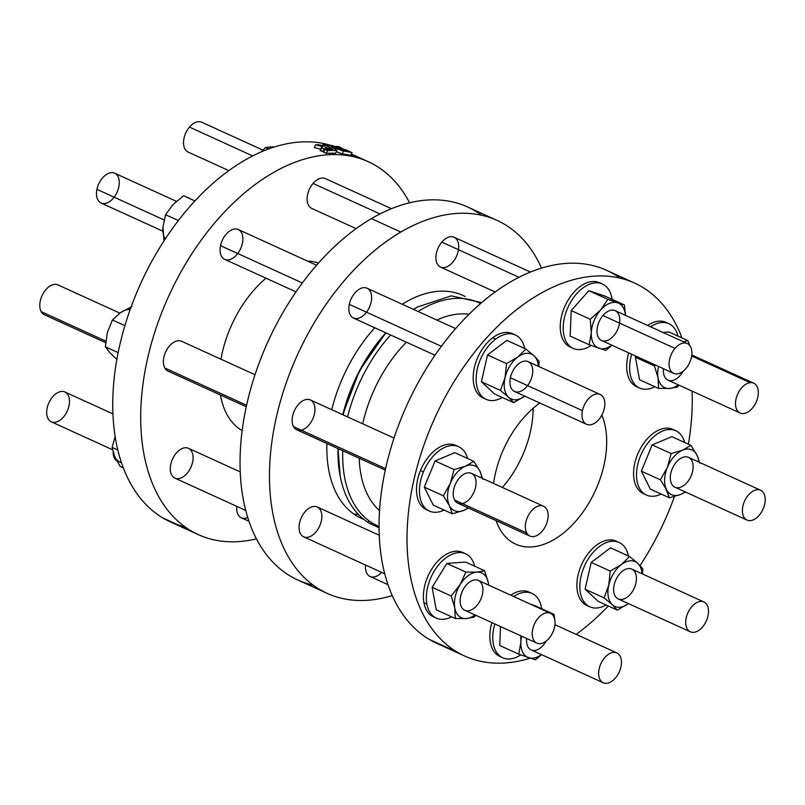 <?xml version="1.0" encoding="UTF-8"?>
<svg xmlns="http://www.w3.org/2000/svg" width="805" height="805" viewBox="0 0 805 805"><rect width="100%" height="100%" fill="white"/><g stroke="black" fill="none" stroke-linecap="round" stroke-linejoin="round"><path stroke-width="1.21" d="M184.999 526.883A204.913 125.872 -65.5 0 1 162.791 517.917A204.913 125.872 -65.5 0 1 140.281 284.437A204.913 125.872 -65.5 0 1 330.815 145.373A204.913 125.872 114.5 0 0 140.281 284.437A204.913 125.872 114.5 0 0 162.791 517.917A204.913 125.872 114.5 0 0 170.378 521.902L198.342 534.641A204.913 125.872 -65.5 0 1 190.745 530.666A204.913 125.872 -65.5 0 1 171.737 289.659A204.913 125.872 -65.5 0 1 368.308 161.725A204.913 125.872 -65.5 0 1 409.574 202.8A204.913 125.872 114.5 0 0 194.287 250.083A204.913 125.872 114.5 0 0 190.745 530.666L162.791 517.917L190.745 530.666A204.913 125.872 114.5 0 0 256.413 538.837A204.913 125.872 -65.5 0 1 198.342 534.641M350.93 154.842A204.913 125.872 -65.5 0 1 353.687 156.744M165.186 239.065A24.593 15.104 -65.5 0 1 162.952 226.96L164.009 240.876L162.952 226.96L165.568 214.724L162.952 226.96M178.368 220.55L165.568 214.724L178.368 220.55M173.015 204.53L165.568 214.724L173.015 204.53L183.62 195.776L173.015 204.53M194.941 200.928L183.62 195.776L194.941 200.928M190.04 198.543L183.62 195.776L190.04 198.543M120.619 312.571L112.428 319.988L124.896 325.663L112.428 319.988L107.317 332.676L105.354 346.814L118.154 352.65L105.354 346.814L109.993 352.821L116.866 359.443L109.993 352.821L105.354 346.814L107.317 332.676L112.428 319.988L120.619 312.571L131.95 306.594L120.619 312.571A24.593 15.104 -65.5 0 1 130.179 309.502A24.593 15.104 114.5 0 0 120.619 312.571M119.834 313.115L57.99 284.93A16.392 10.073 114.5 0 0 43.712 292.567A16.392 10.073 114.5 0 0 41.176 311.636L105.777 341.079L41.176 311.636A16.392 10.073 114.5 0 0 44.396 314.765L105.616 342.668M113.113 452.138A16.392 10.073 114.5 0 0 116.936 461.044A16.392 10.073 -65.5 0 1 113.113 452.138M273.167 146.772L265.519 147.476L268.679 148.915L265.519 147.476L261.293 151.873L265.519 147.476L273.167 146.772M262.903 150.112L201.733 122.239A16.392 10.073 114.5 0 0 189.477 127.099L252.69 155.918L189.477 127.099A16.392 10.073 114.5 0 0 188.139 152.075L228.831 170.62M115.155 436.582L112.106 447.389L117.822 449.995L112.106 447.389L114.552 456.163L120.146 466.377L123.316 467.826L120.146 466.377L114.552 456.163L112.106 447.389L115.155 436.582M114.552 456.163A24.593 15.104 114.5 0 0 121.464 462.654A24.593 15.104 -65.5 0 1 114.552 456.163L114.552 456.163M112.931 413.881L64.883 391.975A16.392 10.073 114.5 0 0 48.924 402.721A16.392 10.073 114.5 0 0 51.289 421.81L112.499 449.713M54.871 422.333A16.392 10.073 -65.5 0 1 50.222 400.236A16.392 10.073 -65.5 0 1 69.18 398.113A16.392 10.073 -65.5 0 1 54.871 422.333M497.077 220.409A204.913 125.872 -65.5 0 1 541.513 268.105A204.913 125.872 114.5 0 0 400.84 232.041A204.913 125.872 114.5 0 0 269.534 470.543A204.913 125.872 114.5 0 0 392.256 595.589A204.913 125.872 -65.5 0 1 327.112 593.335A204.913 125.872 -65.5 0 1 275.008 423.44A204.913 125.872 -65.5 0 1 400.84 232.041L371.407 218.628L400.84 232.041A204.913 125.872 -65.5 0 1 497.077 220.409L467.645 206.996A204.913 125.872 114.5 0 0 371.407 218.628A204.913 125.872 114.5 0 0 245.585 410.027A204.913 125.872 114.5 0 0 297.679 579.922A204.913 125.872 114.5 0 0 313.095 585.084A204.913 125.872 -65.5 0 1 243.331 422.414A204.913 125.872 -65.5 0 1 371.407 218.628A204.913 125.872 -65.5 0 1 481.662 215.247M444.682 646.395A204.913 125.872 -65.5 0 1 429.105 639.301A204.913 125.872 -65.5 0 1 415.732 387.125A204.913 125.872 -65.5 0 1 620.001 278.117M634.622 283.098L606.658 270.359A204.913 125.872 114.5 0 0 410.097 398.304A204.913 125.872 114.5 0 0 429.105 639.301L457.059 652.04A204.913 125.872 114.5 0 0 530.082 658.188A204.913 125.872 -65.5 0 1 464.646 656.025A204.913 125.872 -65.5 0 1 457.059 652.04A204.913 125.872 -65.5 0 1 438.051 411.043A204.913 125.872 -65.5 0 1 634.622 283.098A204.913 125.872 -65.5 0 1 681.966 337.919A204.913 125.872 114.5 0 0 466.387 363.095A204.913 125.872 114.5 0 0 457.059 652.04L429.105 639.301A204.913 125.872 114.5 0 0 436.692 643.276L464.646 656.025M576.169 634.38A204.913 125.872 114.5 0 0 608.278 605.974A204.913 125.872 -65.5 0 1 576.169 634.38M640.045 565.583A204.913 125.872 114.5 0 0 674.439 496.564A204.913 125.872 -65.5 0 1 640.045 565.583M688.376 444.189A204.913 125.872 114.5 0 0 692.069 391.119A204.913 125.872 -65.5 0 1 688.376 444.189M512.604 542.55A81.969 50.353 -65.5 0 1 496.142 520.654A81.969 50.353 114.5 0 0 512.604 542.55A81.969 50.353 114.5 0 0 515.643 544.14A81.969 50.353 114.5 0 0 585.225 508.841A81.969 50.353 114.5 0 0 601.848 415.088A81.969 50.353 -65.5 0 1 583.685 511.084A81.969 50.353 -65.5 0 1 512.604 542.55M493.556 483.453A81.969 50.353 -65.5 0 1 539.873 403.023A81.969 50.353 114.5 0 0 493.556 483.453M571.691 347.609A35.35 21.715 -65.5 0 1 564.134 308.063A35.35 21.715 -65.5 0 1 598.256 282.203A35.35 21.715 -65.5 0 1 600.701 283.31M501.012 656.92A35.35 21.715 -65.5 0 1 491.905 622.627A35.35 21.715 114.5 0 0 499.764 656.427L502.712 657.765A35.35 21.715 -65.5 0 1 494.844 623.976A35.35 21.715 114.5 0 0 503.96 658.259A35.35 21.715 114.5 0 0 520.704 654.888A35.35 21.715 -65.5 0 1 503.96 658.259A35.35 21.715 -65.5 0 1 502.712 657.765M532.025 593.436A35.35 21.715 -65.5 0 1 541.644 608.721A35.35 21.715 114.5 0 0 513.701 596.535A35.35 21.715 -65.5 0 1 532.025 593.436L529.086 592.098A35.35 21.715 114.5 0 0 510.752 595.187A35.35 21.715 -65.5 0 1 530.515 592.852M645.016 494.31A35.35 21.715 -65.5 0 1 638.405 452.561A35.35 21.715 -65.5 0 1 674.258 430.162A35.35 21.715 114.5 0 0 672.829 429.397A35.35 21.715 114.5 0 0 638.405 452.561A35.35 21.715 114.5 0 0 643.507 493.727L646.445 495.065A35.35 21.715 -65.5 0 1 641.354 453.899A35.35 21.715 -65.5 0 1 675.767 430.735A35.35 21.715 -65.5 0 1 684.673 442.498A35.35 21.715 114.5 0 0 656.337 434.62A35.35 21.715 114.5 0 0 636.624 477.858A35.35 21.715 114.5 0 0 661.167 494.069A35.35 21.715 -65.5 0 1 646.445 495.065M588.334 606.044A35.35 21.715 -65.5 0 1 581.723 564.285A35.35 21.715 -65.5 0 1 617.576 541.886M638.124 387.265A35.35 21.715 -65.5 0 1 628.755 352.892A35.35 21.715 114.5 0 0 636.614 386.682L639.552 388.02A35.35 21.715 -65.5 0 1 631.694 354.23A35.35 21.715 114.5 0 0 654.857 386.732A35.35 21.715 -65.5 0 1 639.552 388.02M668.875 323.691A35.35 21.715 -65.5 0 1 677.941 336.088A35.35 21.715 114.5 0 0 650.551 326.79A35.35 21.715 -65.5 0 1 668.875 323.691L665.936 322.352A35.35 21.715 114.5 0 0 647.602 325.451A35.35 21.715 -65.5 0 1 667.365 323.107M427.958 510.3A35.35 21.715 -65.5 0 1 420.472 470.553A35.35 21.715 -65.5 0 1 457.19 446.151A35.35 21.715 114.5 0 0 455.761 445.396A35.35 21.715 114.5 0 0 420.472 470.553A35.35 21.715 114.5 0 0 426.439 509.726L429.387 511.064A35.35 21.715 -65.5 0 1 423.42 471.901A35.35 21.715 114.5 0 0 422.434 504.292A35.35 21.715 114.5 0 0 444.098 510.068A35.35 21.715 -65.5 0 1 429.387 511.064M484.64 398.576A35.35 21.715 -65.5 0 1 473.571 372.061A35.35 21.715 -65.5 0 1 492.68 337.778A35.35 21.715 -65.5 0 1 513.882 334.417M434.851 617.344A35.35 21.715 -65.5 0 1 423.923 602.744A35.35 21.715 -65.5 0 1 435.485 563.812A35.35 21.715 -65.5 0 1 464.083 553.196M469.063 314.242A109.802 67.449 114.5 0 0 436.914 320.068A109.802 67.449 -65.5 0 1 469.063 314.242M406.414 342.195A109.802 67.449 114.5 0 0 362.723 423.822A109.802 67.449 -65.5 0 1 406.414 342.195M359.241 458.266A109.802 67.449 114.5 0 0 379.558 510.642A109.802 67.449 -65.5 0 1 359.241 458.266M480.635 303.525A122.511 75.257 114.5 0 0 418.087 311.485A122.511 75.257 -65.5 0 1 480.635 303.525M390.616 335.001A122.511 75.257 114.5 0 0 347.589 416.92A122.511 75.257 -65.5 0 1 390.616 335.001M342.759 450.75A122.511 75.257 114.5 0 0 372.604 523.2A122.511 75.257 114.5 0 0 379.054 526.4A122.511 75.257 -65.5 0 1 372.604 523.2A122.511 75.257 -65.5 0 1 342.759 450.75M413.478 309.382L416.457 307.601A121.696 74.754 114.5 0 0 413.478 309.382A121.696 74.754 -65.5 0 1 416.457 307.601L417.513 306.987A123.014 75.569 114.5 0 0 413.529 309.412A123.014 75.569 -65.5 0 1 417.513 306.987A123.014 75.569 -65.5 0 1 417.875 306.775M386.159 332.958A123.014 75.569 114.5 0 0 343.151 414.897A123.014 75.569 -65.5 0 1 386.159 332.958M338.271 448.707A123.014 75.569 114.5 0 0 340.263 476.49A123.014 75.569 -65.5 0 1 338.271 448.707M340.334 476.852A123.014 75.569 -65.5 0 1 340.263 476.49C344.58 498.305 354.311 513.922 369.435 523.341A4.095 3.23 -59.2 0 0 372.604 523.2A4.095 3.23 120.8 0 1 369.435 523.341A4.095 3.23 120.8 0 1 368.227 521.761M385.857 332.827A121.696 74.754 114.5 0 0 342.789 414.736A121.696 74.754 -65.5 0 1 385.857 332.827M338.04 448.596A121.696 74.754 114.5 0 0 340.032 475.292A121.696 74.754 -65.5 0 1 338.04 448.596M394.027 438.081L310.358 399.954A16.392 10.073 114.5 0 0 296.069 407.582A16.392 10.073 114.5 0 0 293.543 426.66L385.605 468.621L293.543 426.66A16.392 10.073 114.5 0 0 296.763 429.79L385.283 470.13M255.004 374.728L181.588 341.26A16.392 10.073 114.5 0 0 167.299 348.897A16.392 10.073 114.5 0 0 164.773 367.966L246.592 405.257L164.773 367.966A16.392 10.073 114.5 0 0 167.993 371.095L246.27 406.767M381.661 572.385A16.392 10.073 -65.5 0 1 370.089 576.491A16.392 10.073 -65.5 0 1 365.581 565.06A16.392 10.073 114.5 0 0 370.089 576.491L387.98 584.641M247.739 517.524A16.392 10.073 -65.5 0 1 236.811 506.365A16.392 10.073 114.5 0 0 241.309 517.796L248.966 521.288M455.61 328.591L367.04 288.22A16.392 10.073 114.5 0 0 349.3 304.36L441.361 346.321L349.3 304.36A16.392 10.073 114.5 0 0 353.445 318.055L435.012 355.226M316.596 265.227L238.27 229.536A16.392 10.073 114.5 0 0 220.53 245.676L302.348 282.968L220.53 245.676A16.392 10.073 114.5 0 0 224.676 259.361L295.988 291.873M530.445 272.05L454.101 237.254A16.392 10.073 114.5 0 0 441.834 242.124L519.004 277.292L441.834 242.124A16.392 10.073 114.5 0 0 440.506 267.089L495.145 291.994M391.431 208.696L325.331 178.569A16.392 10.073 114.5 0 0 313.065 183.429L379.99 213.939L313.065 183.429A16.392 10.073 114.5 0 0 311.726 208.404L356.132 228.63M379.246 535.255L317.25 506.999A16.392 10.073 114.5 0 0 301.291 517.736A16.392 10.073 114.5 0 0 303.656 536.834L384.74 573.784M240.232 471.891L188.481 448.305A16.392 10.073 114.5 0 0 172.522 459.051A16.392 10.073 114.5 0 0 174.886 478.14L245.726 510.43M353.898 514.093A122.481 75.237 -65.5 0 1 326.921 443.535A122.481 75.237 114.5 0 0 353.898 514.093A35.863 28.115 -55 0 0 358.195 514.254A35.863 28.115 125 0 1 353.898 514.093A122.481 75.237 114.5 0 0 363.669 519.326M465.199 296.552A122.481 75.237 114.5 0 0 402.248 304.27A122.481 75.237 -65.5 0 1 465.199 296.552M374.778 327.776A122.481 75.237 114.5 0 0 331.751 409.705A122.481 75.237 -65.5 0 1 374.778 327.776M293.543 426.66A16.392 10.073 -65.5 0 1 303.837 400.266A16.392 10.073 -65.5 0 1 313.296 417.684A16.392 10.073 -65.5 0 1 293.543 426.66M349.3 304.36A16.392 10.073 -65.5 0 1 368.509 289.146A16.392 10.073 -65.5 0 1 362.924 315.892A16.392 10.073 -65.5 0 1 349.3 304.36M307.228 537.358A16.392 10.073 -65.5 0 1 302.579 515.26A16.392 10.073 -65.5 0 1 321.537 513.127A16.392 10.073 -65.5 0 1 307.228 537.358M441.834 242.124A16.392 10.073 -65.5 0 1 458.709 246.994A16.392 10.073 -65.5 0 1 441.361 267.401A16.392 10.073 -65.5 0 1 441.834 242.124M708.068 615.654A16.392 10.073 114.5 0 0 694.433 604.122A16.392 10.073 114.5 0 0 688.859 630.868A16.392 10.073 114.5 0 0 708.068 615.654A16.392 10.073 -65.5 0 1 690.318 631.794A16.392 10.073 -65.5 0 1 687.953 612.706A16.392 10.073 -65.5 0 1 703.922 601.969A16.392 10.073 -65.5 0 1 708.068 615.654M703.922 601.969L631.824 569.105A16.392 10.073 114.5 0 0 615.855 579.842A16.392 10.073 114.5 0 0 618.22 598.94L690.318 631.794M637.751 563.339A24.593 15.104 114.5 0 0 621.47 564.516A24.593 15.104 114.5 0 0 608.751 585.205A24.593 15.104 114.5 0 0 612.303 604.706A24.593 15.104 114.5 0 0 628.474 603.609A24.593 15.104 -65.5 0 1 612.303 604.706L617.334 610.099L628.574 603.529L617.334 610.099L612.303 604.706A24.593 15.104 -65.5 0 1 608.751 585.205A24.593 15.104 -65.5 0 1 621.47 564.516A24.593 15.104 -65.5 0 1 637.751 563.339A24.593 15.104 -65.5 0 1 642.068 573.774A24.593 15.104 114.5 0 0 637.751 563.339L629.56 556.507L621.47 564.516L610.23 571.087L608.751 585.205L604.112 597.884L612.303 604.706L604.112 597.884L585.094 589.21L598.306 601.426L617.334 610.099L598.306 601.426L585.094 589.21L604.112 597.884L608.751 585.205L610.23 571.087L621.47 564.516L629.56 556.507L637.751 563.339L642.782 568.733L637.751 563.339M635.97 582.8A16.392 10.073 -65.5 0 1 616.761 598.004A16.392 10.073 -65.5 0 1 622.335 571.258A16.392 10.073 -65.5 0 1 635.97 582.8M642.581 574.005L642.782 568.733L642.581 574.005M610.542 547.843L629.56 556.507L610.542 547.843L591.212 562.413L610.23 571.087L591.212 562.413L585.094 589.21L591.212 562.413L610.542 547.843M628.393 555.973A35.35 21.715 114.5 0 0 600.168 545.971A35.35 21.715 114.5 0 0 580.003 590.226A35.35 21.715 114.5 0 0 606.064 604.968A35.35 21.715 -65.5 0 1 589.763 606.799A35.35 21.715 -65.5 0 1 584.661 565.633A35.35 21.715 -65.5 0 1 619.085 542.469A35.35 21.715 -65.5 0 1 628.393 555.973M619.085 542.469L616.137 541.131A35.35 21.715 114.5 0 0 581.723 564.285A35.35 21.715 114.5 0 0 586.825 605.461L589.763 606.799M750.129 382.667A16.392 10.073 114.5 0 0 735.82 406.887A16.392 10.073 114.5 0 0 754.778 404.764A16.392 10.073 114.5 0 0 750.129 382.667A16.392 10.073 -65.5 0 1 753.711 383.19A16.392 10.073 -65.5 0 1 756.076 402.279A16.392 10.073 -65.5 0 1 740.117 413.025A16.392 10.073 -65.5 0 1 736.696 396.603A16.392 10.073 -65.5 0 1 750.129 382.667L691.646 356.011L750.129 382.667M683.022 371.326A16.392 10.073 -65.5 0 1 669.82 380.674A16.392 10.073 -65.5 0 1 663.511 368.73A16.392 10.073 114.5 0 0 668.019 380.161L740.117 413.025M658.53 366.456A24.593 15.104 114.5 0 0 658.077 377.867A24.593 15.104 114.5 0 0 669.519 388.453A24.593 15.104 114.5 0 0 678.263 384.83A24.593 15.104 -65.5 0 1 669.519 388.453A24.593 15.104 -65.5 0 1 658.077 377.867A24.593 15.104 -65.5 0 1 658.53 366.456M691.918 355.025L691.837 354.361L691.918 355.025M687.933 340.636L683.254 341.692L687.933 340.636L689.674 345.415L687.933 340.636L668.915 331.972L687.933 340.636M654.445 365.883L658.077 377.867L658.55 388.413L669.519 388.453L677.337 387.054L679.078 385.203L677.337 387.054L669.519 388.453L658.55 388.413L658.077 377.867L654.445 365.883L655.3 364.987L654.445 365.883L635.427 357.219L654.445 365.883M668.915 331.972L662.877 332.405L668.915 331.972M636.041 356.213L635.427 357.219L639.522 379.739L658.55 388.413L639.522 379.739L635.427 357.219L636.041 356.213M763.824 493.364A16.392 10.073 114.5 0 0 744.062 502.34A16.392 10.073 114.5 0 0 753.53 519.748A16.392 10.073 114.5 0 0 763.824 493.364A16.392 10.073 -65.5 0 1 761.288 512.433A16.392 10.073 -65.5 0 1 747.01 520.07A16.392 10.073 -65.5 0 1 744.645 500.972A16.392 10.073 -65.5 0 1 760.604 490.235A16.392 10.073 -65.5 0 1 763.824 493.364M760.604 490.235L688.506 457.371A16.392 10.073 114.5 0 0 672.547 468.118A16.392 10.073 114.5 0 0 674.912 487.206L747.01 520.07M699.867 463.328L696.959 455.046A24.593 15.104 -65.5 0 1 698.75 462.04A24.593 15.104 114.5 0 0 696.959 455.046A24.593 15.104 114.5 0 0 682.61 450.176A24.593 15.104 114.5 0 0 667.355 467.423A24.593 15.104 114.5 0 0 666.449 489.531A24.593 15.104 114.5 0 0 680.799 494.401A24.593 15.104 114.5 0 0 685.156 491.875A24.593 15.104 -65.5 0 1 680.809 494.401L685.508 492.036M691.726 460.5A16.392 10.073 -65.5 0 1 681.433 486.894A16.392 10.073 -65.5 0 1 671.964 469.476A16.392 10.073 -65.5 0 1 691.726 460.5M660.392 479.82L641.374 471.156L652.151 444.913L641.374 471.156L660.392 479.82L667.355 467.423L660.392 479.82L666.449 489.531A24.593 15.104 -65.5 0 1 667.355 467.423L671.169 453.587L652.151 444.913L671.883 436.672L652.151 444.913L671.169 453.587L682.61 450.176L671.169 453.587L667.355 467.423A24.593 15.104 -65.5 0 1 682.61 450.186L690.901 445.336L671.883 436.672L690.901 445.336L682.61 450.176A24.593 15.104 -65.5 0 1 696.959 455.046L690.901 445.336L697.361 455.872M681.704 494.008L680.799 494.401A24.593 15.104 -65.5 0 1 666.46 489.531L669.358 497.812L680.799 494.401L669.358 497.812L650.339 489.138L669.358 497.812L665.081 486.985M641.374 471.156L650.339 489.138L641.374 471.156M543.536 506.224L471.438 473.37A16.392 10.073 114.5 0 0 457.16 480.998A16.392 10.073 114.5 0 0 454.624 500.076L526.722 532.93A16.392 10.073 114.5 0 0 546.484 523.954A16.392 10.073 114.5 0 0 537.015 506.546A16.392 10.073 114.5 0 0 526.722 532.93A16.392 10.073 -65.5 0 1 529.247 513.862A16.392 10.073 -65.5 0 1 543.536 506.224A16.392 10.073 -65.5 0 1 545.901 525.323A16.392 10.073 -65.5 0 1 529.942 536.06A16.392 10.073 -65.5 0 1 526.722 532.93L454.624 500.076A16.392 10.073 114.5 0 0 457.844 503.206L529.942 536.06M463.74 510.4A24.593 15.104 114.5 0 0 468.087 507.875A24.593 15.104 -65.5 0 1 463.74 510.4A24.593 15.104 -65.5 0 1 449.391 505.53A24.593 15.104 114.5 0 0 463.74 510.4L468.44 508.036L463.74 510.4L452.299 513.801L463.74 510.4M443.334 495.82L424.305 487.146L435.082 460.913L424.305 487.146L443.334 495.82L450.297 483.413L454.101 469.577L435.082 460.913L454.815 452.662L473.843 461.335L454.815 452.662L435.082 460.913L454.101 469.577L465.552 466.175L473.843 461.335L479.901 471.046L473.843 461.335L465.552 466.175A24.593 15.104 -65.5 0 1 479.901 471.046L482.799 479.317L479.901 471.046A24.593 15.104 -65.5 0 1 481.692 478.039A24.593 15.104 114.5 0 0 479.901 471.046A24.593 15.104 114.5 0 0 465.552 466.175A24.593 15.104 114.5 0 0 450.297 483.413A24.593 15.104 114.5 0 0 449.391 505.53A24.593 15.104 -65.5 0 1 450.297 483.413A24.593 15.104 -65.5 0 1 465.552 466.175L454.101 469.577L450.297 483.413L443.334 495.82L449.391 505.53L452.299 513.801L449.391 505.53M454.624 500.076A16.392 10.073 -65.5 0 1 464.918 473.692A16.392 10.073 -65.5 0 1 474.387 491.1A16.392 10.073 -65.5 0 1 454.624 500.076M433.271 505.127L452.299 513.801L433.271 505.127L424.305 487.146L433.271 505.127M467.604 458.488A35.35 21.715 114.5 0 0 447.53 446.322A35.35 21.715 114.5 0 0 423.42 471.901A35.35 21.715 -65.5 0 1 458.709 446.735A35.35 21.715 -65.5 0 1 467.604 458.488M423.42 471.901L420.472 470.553L423.42 471.901M615.523 677.901A16.392 10.073 114.5 0 0 616.006 652.614A16.392 10.073 114.5 0 0 598.658 673.03A16.392 10.073 114.5 0 0 615.523 677.901A16.392 10.073 -65.5 0 1 603.267 682.761A16.392 10.073 -65.5 0 1 600.902 663.672A16.392 10.073 -65.5 0 1 616.861 652.925A16.392 10.073 -65.5 0 1 615.523 677.901M546.172 641.062A16.392 10.073 -65.5 0 1 543.435 645.036A16.392 10.073 -65.5 0 1 531.481 650.038A16.392 10.073 -65.5 0 1 526.671 638.476A16.392 10.073 114.5 0 0 531.169 649.907L603.267 682.761M521.68 636.202A24.593 15.104 114.5 0 0 520.875 642.128A24.593 15.104 114.5 0 0 528.644 657.705A24.593 15.104 114.5 0 0 541.413 654.576A24.593 15.104 -65.5 0 1 528.644 657.705A24.593 15.104 -65.5 0 1 520.875 642.128L518.772 654.173L535.345 659.798L541.654 654.686L535.345 659.798L518.772 654.173L520.875 642.128A24.593 15.104 -65.5 0 1 521.68 636.202M554.001 614.356L550.58 613.34L554.001 614.356L554.726 619.407L554.001 614.356L534.983 605.692L554.001 614.356M555.088 624.771L555.027 623.271L555.088 624.771M520.734 635.769L520.875 642.128L520.734 635.769M499.754 645.509L518.772 654.173L499.754 645.509L500.529 626.562L499.754 645.509M534.983 605.692L530.324 604.112L534.983 605.692M600.228 394.5L528.13 361.636A16.392 10.073 114.5 0 0 510.38 377.776L582.478 410.641A16.392 10.073 114.5 0 0 596.113 422.172A16.392 10.073 114.5 0 0 601.687 395.426A16.392 10.073 114.5 0 0 582.478 410.641A16.392 10.073 -65.5 0 1 600.228 394.5A16.392 10.073 -65.5 0 1 602.593 413.589A16.392 10.073 -65.5 0 1 586.624 424.326A16.392 10.073 -65.5 0 1 582.478 410.641L510.38 377.776A16.392 10.073 114.5 0 0 514.526 391.472L586.624 424.326M539.088 361.264L538.877 366.537L539.088 361.264L534.057 355.87L525.866 349.038L517.776 357.048A24.593 15.104 -65.5 0 1 534.057 355.87A24.593 15.104 -65.5 0 1 538.374 366.305A24.593 15.104 114.5 0 0 534.057 355.87A24.593 15.104 114.5 0 0 517.776 357.048A24.593 15.104 114.5 0 0 505.057 377.736L500.418 390.415L508.609 397.237A24.593 15.104 114.5 0 0 524.779 396.141A24.593 15.104 -65.5 0 1 508.609 397.237A24.593 15.104 -65.5 0 1 505.057 377.736A24.593 15.104 114.5 0 0 508.609 397.237L513.64 402.631L524.88 396.06L513.64 402.631L508.227 396.895M510.38 377.776A16.392 10.073 -65.5 0 1 529.589 362.572A16.392 10.073 -65.5 0 1 524.015 389.318A16.392 10.073 -65.5 0 1 510.38 377.776M500.418 390.415L481.4 381.741L487.518 354.945L481.4 381.741L500.418 390.415L505.057 377.736L506.536 363.619L487.518 354.945L506.848 340.374L525.866 349.038L506.848 340.374L487.518 354.945L506.536 363.619L505.057 377.736A24.593 15.104 -65.5 0 1 517.776 357.048L506.536 363.619L517.776 357.048L525.866 349.038L535.073 356.836M494.612 393.967L513.64 402.631L494.612 393.967L481.4 381.741L494.612 393.967M515.391 335.001L512.443 333.662A35.35 21.715 114.5 0 0 492.68 337.778L495.628 339.126A35.35 21.715 114.5 0 0 476.359 383.271A35.35 21.715 114.5 0 0 502.37 397.499A35.35 21.715 -65.5 0 1 486.069 399.33A35.35 21.715 -65.5 0 1 476.691 372.182A35.35 21.715 -65.5 0 1 495.628 339.126A35.35 21.715 -65.5 0 1 515.391 335.001A35.35 21.715 -65.5 0 1 524.699 348.505A35.35 21.715 114.5 0 0 495.628 339.126L492.68 337.778A35.35 21.715 114.5 0 0 473.753 370.833A35.35 21.715 114.5 0 0 483.131 397.992L486.069 399.33M687.279 343.534L615.181 310.67A16.392 10.073 114.5 0 0 602.925 315.54L675.013 348.394A16.392 10.073 114.5 0 0 674.54 373.681A16.392 10.073 114.5 0 0 691.887 353.264A16.392 10.073 114.5 0 0 675.013 348.394A16.392 10.073 -65.5 0 1 687.279 343.534A16.392 10.073 -65.5 0 1 689.644 362.622A16.392 10.073 -65.5 0 1 673.684 373.369A16.392 10.073 -65.5 0 1 675.013 348.394L602.925 315.54A16.392 10.073 114.5 0 0 601.587 340.505L673.684 373.369M591.293 332.737A24.593 15.104 114.5 0 0 599.061 348.313A24.593 15.104 114.5 0 0 611.83 345.174A24.593 15.104 -65.5 0 1 599.061 348.313A24.593 15.104 -65.5 0 1 591.293 332.737A24.593 15.104 -65.5 0 1 600.621 310.016A24.593 15.104 114.5 0 0 591.293 332.737L589.19 344.781L605.763 350.406L612.072 345.285L605.763 350.406L589.19 344.781L591.293 332.737L590.236 319.253L591.293 332.737M625.425 315.339A24.593 15.104 114.5 0 0 617.717 302.871A24.593 15.104 114.5 0 0 600.621 310.016A24.593 15.104 -65.5 0 1 617.717 302.871A24.593 15.104 -65.5 0 1 625.425 315.339M602.925 315.54A16.392 10.073 -65.5 0 1 619.79 320.41A16.392 10.073 -65.5 0 1 602.442 340.827A16.392 10.073 -65.5 0 1 602.925 315.54M619.981 303.626L624.418 304.964L605.4 296.29L624.418 304.964L625.505 315.379L624.418 304.964L607.856 299.339L600.621 310.016L590.236 319.253L600.621 310.016L607.856 299.339L617.717 302.871M588.827 290.665L607.856 299.339L588.827 290.665L571.218 310.579L590.236 319.253L571.218 310.579L570.171 336.108L589.19 344.781L570.171 336.108L571.218 310.579L588.827 290.665L605.4 296.29L588.827 290.665M602.442 284.034L599.504 282.696A35.35 21.715 114.5 0 0 598.256 282.203L601.194 283.541A35.35 21.715 114.5 0 0 563.782 321.034A35.35 21.715 114.5 0 0 591.122 345.486A35.35 21.715 -65.5 0 1 573.13 348.364A35.35 21.715 -65.5 0 1 567.585 308.194A35.35 21.715 -65.5 0 1 601.194 283.541A35.35 21.715 -65.5 0 1 602.442 284.034A35.35 21.715 -65.5 0 1 612.062 299.329A35.35 21.715 114.5 0 0 601.194 283.541L598.256 282.203A35.35 21.715 114.5 0 0 564.637 306.856A35.35 21.715 114.5 0 0 570.182 347.025L573.13 348.364M540.417 643.638A16.392 10.073 -65.5 0 1 536.834 643.104A16.392 10.073 -65.5 0 1 534.47 624.016A16.392 10.073 -65.5 0 1 550.429 613.279A16.392 10.073 -65.5 0 1 553.84 629.691A16.392 10.073 -65.5 0 1 540.417 643.638A16.392 10.073 114.5 0 0 554.726 619.407A16.392 10.073 114.5 0 0 535.758 621.53A16.392 10.073 114.5 0 0 540.417 643.638M550.429 613.279L478.331 580.415A16.392 10.073 114.5 0 0 462.372 591.152A16.392 10.073 114.5 0 0 464.737 610.25L536.834 643.104M488.585 585.084A24.593 15.104 114.5 0 0 488.283 582.709A24.593 15.104 114.5 0 0 476.832 572.124A24.593 15.104 114.5 0 0 460.088 584.752A24.593 15.104 114.5 0 0 454.795 607.956A24.593 15.104 114.5 0 0 466.236 618.542A24.593 15.104 114.5 0 0 474.98 614.919A24.593 15.104 -65.5 0 1 466.236 618.542L455.268 618.502L454.795 607.956L451.162 595.972L460.088 584.752L465.864 572.083L476.832 572.124L484.65 570.725L465.632 562.061L446.835 563.419L465.864 572.083L446.835 563.419L432.144 587.308L451.162 595.972L432.144 587.308L436.24 609.828L455.268 618.502L436.24 609.828L432.144 587.308L446.835 563.419L465.632 562.061L484.65 570.725L488.283 582.709A24.593 15.104 -65.5 0 1 488.585 585.084M468.319 610.774A16.392 10.073 -65.5 0 1 463.67 588.676A16.392 10.073 -65.5 0 1 482.628 586.553A16.392 10.073 -65.5 0 1 468.319 610.774M474.054 617.143L466.236 618.542L474.054 617.143L475.805 615.292L474.054 617.143M476.832 572.124A24.593 15.104 -65.5 0 1 488.283 582.709L484.65 570.725L476.832 572.124L465.864 572.083L460.088 584.752L451.162 595.972L454.795 607.956L455.268 618.502L466.236 618.542A24.593 15.104 -65.5 0 1 454.795 607.956A24.593 15.104 -65.5 0 1 460.088 584.752A24.593 15.104 -65.5 0 1 476.832 572.124M465.602 553.78L462.654 552.441A35.35 21.715 114.5 0 0 434.7 564.798A35.35 21.715 114.5 0 0 423.923 602.744L426.871 604.092A35.35 21.715 114.5 0 0 451.575 616.821A35.35 21.715 -65.5 0 1 436.28 618.109A35.35 21.715 -65.5 0 1 426.871 604.092A35.35 21.715 -65.5 0 1 437.648 566.136A35.35 21.715 -65.5 0 1 465.602 553.78A35.35 21.715 -65.5 0 1 474.658 566.177A35.35 21.715 114.5 0 0 445.125 558.449A35.35 21.715 114.5 0 0 426.871 604.092L423.923 602.744A35.35 21.715 114.5 0 0 433.332 616.771L436.28 618.109M322.614 151.692L324.002 148.955L321.487 147.808L320.098 150.545L322.614 151.692A204.913 125.872 -65.5 0 1 323.892 151.632A204.913 125.872 114.5 0 0 322.614 151.692L320.098 150.545L321.487 147.808A204.913 125.872 -65.5 0 1 322.231 147.768L322.584 146.56L315.641 144.83A204.913 125.872 -65.5 0 1 318.84 144.729L324.928 146.339L322.765 144.759A204.913 125.872 -65.5 0 1 325.421 144.88L330.956 148.834A204.913 125.872 114.5 0 0 328.249 148.824L326.256 147.325L325.119 147.657L326.478 148.855A204.913 125.872 114.5 0 0 324.002 148.955L322.614 151.692M326.226 149.358L326.478 148.855L326.226 149.358M325.693 148.432L326.256 147.325L325.693 148.432M322.322 145.645L322.765 144.759L322.322 145.645M320.843 150.505L321.195 149.297L314.252 147.567L315.641 144.83L314.252 147.567L321.195 149.297L320.843 150.505A204.913 125.872 114.5 0 0 320.098 150.545M322.231 147.768L322.584 146.56L322.231 147.768A204.913 125.872 114.5 0 0 321.487 147.808L324.002 148.955A204.913 125.872 -65.5 0 1 326.478 148.855L326.256 147.325L328.249 148.824A204.913 125.872 -65.5 0 1 330.956 148.834L325.421 144.88A204.913 125.872 114.5 0 0 322.765 144.759L324.928 146.339L318.84 144.729A204.913 125.872 114.5 0 0 315.641 144.83L322.584 146.56M326.246 153.353L327.635 150.616L325.019 149.418L323.63 152.155L326.246 153.353A204.913 125.872 -65.5 0 1 335.534 153.302L336.923 150.565L335.534 153.302A204.913 125.872 114.5 0 0 326.246 153.353L323.63 152.155L325.019 149.418A204.913 125.872 -65.5 0 1 332.616 149.317L326.428 144.95L326.186 145.423L326.428 144.95A204.913 125.872 -65.5 0 1 328.863 145.152L342.538 150.153A204.913 125.872 -65.5 0 1 349.43 151.451L352.047 152.638L350.658 155.375L352.047 152.638A204.913 125.872 114.5 0 0 343.544 151.129L342.155 153.866A204.913 125.872 -65.5 0 1 350.658 155.375A204.913 125.872 114.5 0 0 342.155 153.866L343.544 151.129L331.439 146.762L336.923 150.565A204.913 125.872 114.5 0 0 327.635 150.616L326.246 153.353M336.319 151.753L342.155 153.866L336.319 151.753M325.019 149.418L327.635 150.616A204.913 125.872 -65.5 0 1 336.923 150.565L331.439 146.762L343.544 151.129A204.913 125.872 -65.5 0 1 352.047 152.638L349.43 151.451A204.913 125.872 114.5 0 0 342.538 150.153L328.863 145.152A204.913 125.872 114.5 0 0 326.428 144.95L332.616 149.317A204.913 125.872 114.5 0 0 325.019 149.418M337.567 147.516L341.833 149.126L339.76 147.889A204.913 125.872 114.5 0 0 337.567 147.516A204.913 125.872 -65.5 0 1 339.76 147.889L341.833 149.126L337.567 147.516M334.296 146.289A204.913 125.872 -65.5 0 1 337.929 146.913L337.003 146.369A204.913 125.872 -65.5 0 1 339.428 146.892L343.755 149.368A204.913 125.872 -65.5 0 1 345.898 149.841L348.414 150.988A204.913 125.872 114.5 0 0 342.135 149.78L329.859 145.252A204.913 125.872 -65.5 0 1 332.405 145.584L334.296 146.289L332.405 145.584A204.913 125.872 114.5 0 0 329.859 145.252L342.135 149.78A204.913 125.872 -65.5 0 1 348.414 150.988L345.898 149.841A204.913 125.872 114.5 0 0 343.755 149.368L339.428 146.892A204.913 125.872 114.5 0 0 337.003 146.369L337.929 146.913A204.913 125.872 114.5 0 0 334.296 146.289M242.164 430.524L241.661 430.303A92.213 56.642 114.5 0 0 242.154 430.584A92.213 56.642 -65.5 0 1 241.661 430.303L242.164 430.524M318.508 263.054A92.213 56.642 114.5 0 0 307.46 261.062A92.213 56.642 -65.5 0 1 318.508 263.054M266.012 278.208A92.213 56.642 114.5 0 0 220.952 359.201A92.213 56.642 -65.5 0 1 266.012 278.208M220.439 395.003A92.213 56.642 114.5 0 0 241.661 430.303A92.213 56.642 -65.5 0 1 220.439 395.003M220.53 245.676A16.392 10.073 -65.5 0 1 239.739 230.461A16.392 10.073 -65.5 0 1 234.154 257.208A16.392 10.073 -65.5 0 1 220.53 245.676M178.458 478.663A16.392 10.073 -65.5 0 1 173.81 456.566A16.392 10.073 -65.5 0 1 192.767 454.443A16.392 10.073 -65.5 0 1 178.458 478.663M176.376 201.32L114.682 173.206A16.392 10.073 114.5 0 0 96.932 189.346L164.059 219.936L96.932 189.346A16.392 10.073 -65.5 0 1 116.141 174.132A16.392 10.073 -65.5 0 1 110.567 200.878A16.392 10.073 -65.5 0 1 96.932 189.346A16.392 10.073 114.5 0 0 101.078 203.031L162.801 231.166M502.37 487.468A81.969 50.353 114.5 0 0 533.121 408.326A81.969 50.353 -65.5 0 1 502.37 487.468M417.513 306.987L451.283 295.848L481.672 302.63M379.064 527.768L369.435 523.341M338.009 448.586L340.263 476.49M342.729 414.706L359.473 370.662L385.816 332.807M297.679 579.922L327.112 593.335M753.711 383.19L691.777 354.965M675.767 430.735L672.829 429.397M458.709 446.735L455.761 445.396M616.861 652.925L554.937 624.7M321.759 146.943L320.37 149.68M368.308 161.725L351.352 153.996"/></g></svg>
